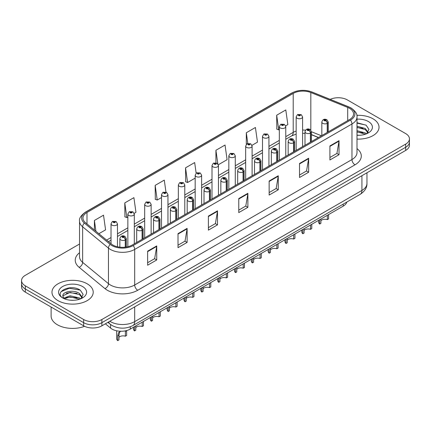 <?xml version="1.0" encoding="UTF-8"?>
<svg xmlns="http://www.w3.org/2000/svg" width="431" height="431" viewBox="0 0 431 431"><rect width="100%" height="100%" fill="white"/><g stroke="black" fill="none" stroke-linecap="round" stroke-linejoin="round"><path stroke-width="0.65" d="M318.385 137.548L311.441 134.741M346.826 202.047A12.887 7.44 180 0 1 343.211 206.142L130.259 329.085A12.887 7.44 180 0 1 110.589 328.093L105.385 323.8M372.987 118.789A20.623 11.906 0 0 0 356.841 115.336A20.623 11.906 0 0 1 372.987 118.789A20.623 11.906 0 0 1 379.027 127.21A20.623 11.906 0 0 0 372.987 118.789M87.175 283.803A20.623 11.906 0 0 0 64.704 281.222A20.623 11.906 0 0 0 51.973 292.218A20.623 11.906 0 0 0 58.013 300.639A20.623 11.906 0 0 0 80.489 303.219A20.623 11.906 0 0 0 93.22 292.218A20.623 11.906 0 0 0 87.175 283.803A20.623 11.906 0 0 0 64.704 281.222A20.623 11.906 0 0 0 51.973 292.218A20.623 11.906 0 0 0 58.013 300.639A20.623 11.906 0 0 0 80.489 303.219A20.623 11.906 0 0 0 93.22 292.218A20.623 11.906 0 0 0 87.175 283.803M349.536 108.337A13.749 7.936 180 0 1 353.56 113.951A13.749 7.936 180 0 1 349.536 119.559L132.263 245.002A13.749 7.936 180 0 1 111.279 243.946L85.457 222.649A13.749 7.936 180 0 1 82.967 218.097A13.749 7.936 180 0 1 86.992 212.488L293.209 93.43A13.749 7.936 180 0 1 310.821 92.536L347.698 107.448A13.749 7.936 180 0 1 349.536 108.337M350.478 107.793A15.08 8.706 0 0 0 348.463 106.818L311.581 91.905A15.08 8.706 0 0 0 292.266 92.886L86.049 211.944A15.08 8.706 0 0 0 84.363 223.091L110.185 244.382A15.08 8.706 0 0 0 133.201 245.546L350.478 120.104A15.08 8.706 0 0 0 350.478 107.793M79.53 244.016L25.327 275.312A12.887 7.44 0 0 0 21.55 280.576L21.55 286.89A12.887 7.44 0 0 0 25.327 292.148L83.652 325.825L83.652 322.668A12.887 7.44 0 0 0 101.883 322.668L405.673 147.273A12.887 7.44 0 0 0 409.45 142.014A12.887 7.44 0 0 1 405.673 147.273L101.883 322.668A12.887 7.44 0 0 1 83.652 322.668L25.327 288.991L83.652 322.668L83.652 319.511A12.887 7.44 0 0 0 101.883 319.511L405.673 144.116A12.887 7.44 0 0 0 409.45 138.857A12.887 7.44 0 0 0 405.673 133.594L347.348 99.917A12.887 7.44 0 0 0 330.2 99.362M21.55 283.733A12.887 7.44 0 0 0 25.327 288.991A12.887 7.44 0 0 1 21.55 283.733M147.634 251.176L147.634 265.21L156.744 259.947L156.744 245.918L147.634 251.176M147.634 262.721L154.654 258.665L156.712 246.381A3.437 1.983 -120 0 0 156.744 245.918M154.589 258.702L156.744 259.947M178.014 233.64L178.014 247.669L187.124 242.411L187.124 228.376L178.014 233.64M178.014 245.18L185.034 241.128L187.086 228.845A3.437 1.983 -120 0 0 187.124 228.376M184.969 241.166L187.124 242.411M208.394 216.098L208.394 230.132L217.504 224.869L217.504 210.84L208.394 216.098M208.394 227.643L215.408 223.587L217.466 211.303A3.437 1.983 -120 0 0 217.504 210.84M215.349 223.624L217.504 224.869M329.909 145.942L329.909 159.971L339.025 154.713L339.025 140.678L329.909 145.942M329.909 157.482L336.929 153.431L338.987 141.147A3.437 1.983 -120 0 0 339.025 140.678M336.864 153.468L339.025 154.713M299.529 163.478L299.529 177.513L308.644 172.249L308.644 158.22L299.529 163.478M299.529 175.024L306.549 170.972L308.607 158.683A3.437 1.983 -120 0 0 308.644 158.22M306.489 171.005L308.644 172.249M269.149 181.02L269.149 195.054L278.264 189.791L278.264 175.756L269.149 181.02M269.149 192.56L276.169 188.509L278.227 176.225A3.437 1.983 -120 0 0 278.264 175.756M276.109 188.546L278.264 189.791M238.769 198.562L238.769 212.591L247.884 207.327L247.884 193.298L238.769 198.562M238.769 210.102L245.789 206.05L247.847 193.761A3.437 1.983 -120 0 0 247.884 193.298M245.729 206.083L247.884 207.327M356.997 139.089A20.623 11.906 0 0 0 379.027 127.21A20.623 11.906 0 0 1 356.997 139.089M21.55 280.576A12.887 7.44 0 0 0 25.327 285.834L83.652 319.511M134.186 213.334L135.959 212.311L133.901 197.646L124.785 202.909L124.936 216.858M98.877 233.721L105.579 229.847L103.521 215.188L94.405 220.451L94.405 230.035M218.334 164.75L227.094 159.691L225.041 145.031L215.926 150.29L215.926 162.789M251.995 145.317L257.474 142.149L255.416 127.49L246.306 132.753L246.306 144.38M285.656 125.884L287.854 124.613L285.796 109.948L276.686 115.212L276.831 129.16M165.962 192.075L164.281 180.11L155.165 185.368L155.311 199.316M196.153 173.197L194.661 162.568L185.545 167.831L185.691 181.78M185.545 167.831L187.604 182.491L195.173 178.122M187.604 182.491L185.545 181.72M215.926 150.29L217.827 163.828M246.306 132.753L247.803 143.448M276.686 115.212L278.744 129.871L279.326 129.537M278.744 129.871L276.686 129.106M155.165 185.368L157.223 200.032L161.512 197.554M157.223 200.032L155.165 199.262M124.785 202.909L126.843 217.569L127.856 216.987M126.843 217.569L124.785 216.804M94.405 220.451L95.93 231.291M83.652 325.825A12.887 7.44 0 0 0 101.883 325.825L405.673 150.43A12.887 7.44 0 0 0 409.45 145.172L409.45 138.857M328.594 214.579L328.594 218.889L327.344 219.611L327.344 215.301M319.667 219.729L319.667 224.039A6.443 3.723 180 0 1 318.606 221.992L318.606 220.349M327.344 219.611A4.725 2.726 0 0 0 320.917 220.667M320.917 219.013L320.917 223.323L319.667 224.039M327.425 132.328L327.425 123.277A2.15 1.293 -122.2 0 0 325.841 120.68A1.072 0.62 0 0 0 325.809 119.823A1.072 0.62 0 0 0 324.29 119.823A1.072 0.62 0 0 0 324.29 120.702A1.072 0.62 0 0 0 325.771 120.723L324.618 120.265L325.351 120.087L325.841 120.68M325.771 120.723A2.15 1.185 62.1 0 1 327.226 123.39A3.222 1.859 180 0 1 322.771 123.331A3.222 1.859 180 0 1 321.828 122.016C322.652 119.376 324.333 118.606 326.881 119.721L328.271 122.016A3.222 1.859 180 0 1 327.425 123.277M327.226 132.441L327.226 123.39M302.6 146.659L302.6 116.914A3.222 1.859 180 0 1 300.612 118.633A3.222 1.859 180 0 1 297.099 118.229A3.222 1.859 180 0 1 296.156 116.914L297.438 114.678A2.15 1.293 57.8 0 1 298.586 114.743A1.072 0.62 0 0 0 298.618 115.6A1.072 0.62 0 0 0 300.138 115.6A1.072 0.62 0 0 0 300.138 114.721A1.072 0.62 0 0 0 298.651 114.7L299.809 115.158L299.076 115.336L299.087 114.975M298.651 114.7A2.15 1.185 -117.9 0 0 297.649 114.56A2.15 1.185 -117.9 0 0 297.552 114.619M299.06 115.325L298.586 114.743M299.076 115.336L299.06 114.991M311.764 224.292L311.764 228.602L310.514 229.324L310.514 225.014M302.837 229.448L302.837 233.758A6.443 3.723 180 0 1 301.775 231.711L301.775 230.062M310.514 229.324A4.725 2.726 0 0 0 304.087 230.386M304.087 228.726L304.087 233.036L302.837 233.758M310.595 142.041L310.595 132.99A2.15 1.293 -122.2 0 0 309.011 130.399A1.072 0.62 0 0 0 308.979 129.542A1.072 0.62 0 0 0 307.459 129.542A1.072 0.62 0 0 0 307.459 130.421A1.072 0.62 0 0 0 308.946 130.437L307.788 129.979L308.521 129.806L309.011 130.399M308.946 130.437A2.15 1.185 62.1 0 1 310.395 133.104A3.222 1.859 180 0 1 305.94 133.05A3.222 1.859 180 0 1 304.997 131.735C305.821 129.09 307.502 128.325 310.051 129.435L311.441 131.735A3.222 1.859 180 0 1 310.595 132.99M310.395 142.16L310.395 133.104M294.933 234.011L294.933 238.321L293.683 239.043L293.683 234.733M286.006 239.167L286.006 243.477A6.443 3.723 180 0 1 284.945 241.425L284.945 239.781M293.683 239.043A4.725 2.726 0 0 0 287.256 240.099M287.256 238.445L287.256 242.755L286.006 243.477M293.764 151.76L293.764 142.709A2.15 1.293 -122.2 0 0 292.18 140.118A1.072 0.62 0 0 0 292.148 139.256A1.072 0.62 0 0 0 290.629 139.256A1.072 0.62 0 0 0 290.629 140.134A1.072 0.62 0 0 0 292.116 140.156L290.957 139.698L291.69 139.52L292.18 140.118M292.116 140.156A2.15 1.185 62.1 0 1 293.565 142.823A3.222 1.859 180 0 1 289.109 142.769A3.222 1.859 180 0 1 288.167 141.449C288.991 138.809 290.672 138.039 293.22 139.154L294.61 141.449A3.222 1.859 180 0 1 293.764 142.709M293.565 151.874L293.565 142.823M278.108 243.73L278.108 248.035L276.858 248.757L276.858 244.447M269.176 248.881L269.176 253.191A6.443 3.723 180 0 1 268.114 251.144L268.114 249.495M276.858 248.757A4.725 2.726 0 0 0 270.426 249.818M270.426 248.159L270.426 252.469L269.176 253.191M276.934 161.48L276.934 152.423A2.15 1.293 -122.2 0 0 275.35 149.832A1.072 0.62 0 0 0 275.317 148.975A1.072 0.62 0 0 0 273.798 148.975A1.072 0.62 0 0 0 273.798 149.853A1.072 0.62 0 0 0 275.285 149.869L274.127 149.412L274.859 149.239L275.35 149.832M275.285 149.869A2.15 1.185 62.1 0 1 276.734 152.542A3.222 1.859 180 0 1 272.279 152.482A3.222 1.859 180 0 1 271.336 151.168C272.16 148.523 273.847 147.758 276.39 148.867L277.779 151.168A3.222 1.859 180 0 1 276.934 152.423M276.734 161.593L276.734 152.542M261.278 253.444L261.278 257.754L260.028 258.476L260.028 254.166M252.345 258.6L252.345 262.91A6.443 3.723 180 0 1 251.284 260.863L251.284 259.214M260.028 258.476A4.725 2.726 0 0 0 253.6 259.532M253.6 257.878L253.6 262.188L252.345 262.91M260.103 171.193L260.103 162.142A2.15 1.293 -122.2 0 0 258.519 159.551A1.072 0.62 0 0 0 258.487 158.694A1.072 0.62 0 0 0 256.968 158.694A1.072 0.62 0 0 0 256.968 159.567A1.072 0.62 0 0 0 258.455 159.589L257.296 159.131L258.029 158.953L258.519 159.551M258.455 159.589A2.15 1.185 62.1 0 1 259.904 162.255A3.222 1.859 180 0 1 255.448 162.201A3.222 1.859 180 0 1 254.505 160.887C255.33 158.242 257.016 157.477 259.559 158.586L260.949 160.887A3.222 1.859 180 0 1 260.103 162.142M259.904 171.306L259.904 162.255M285.769 156.378L285.769 126.628A3.222 1.859 180 0 1 283.781 128.346A3.222 1.859 180 0 1 280.269 127.948A3.222 1.859 180 0 1 279.326 126.628L280.608 124.392A2.15 1.293 57.8 0 1 281.755 124.457A1.072 0.62 0 0 0 281.788 125.313A1.072 0.62 0 0 0 283.307 125.313A1.072 0.62 0 0 0 283.307 124.44A1.072 0.62 0 0 0 281.82 124.419L282.978 124.877L282.246 125.049L281.755 124.457M282.257 125.06L282.257 124.694M281.82 124.419A2.15 1.185 -117.9 0 0 280.818 124.273A2.15 1.185 -117.9 0 0 280.721 124.333M282.23 125.044L282.23 124.71M268.939 166.091L268.939 136.347A3.222 1.859 180 0 1 266.951 138.065A3.222 1.859 180 0 1 263.438 137.661A3.222 1.859 180 0 1 262.495 136.347L263.783 134.111A2.15 1.293 57.8 0 1 264.925 134.176A1.072 0.62 0 0 0 264.957 135.032A1.072 0.62 0 0 0 266.477 135.032A1.072 0.62 0 0 0 266.477 134.154A1.072 0.62 0 0 0 264.99 134.138L266.019 134.418L265.415 134.768L265.426 134.413M264.99 134.138A2.15 1.185 -117.9 0 0 263.987 133.993A2.15 1.185 -117.9 0 0 263.891 134.052M265.399 134.763L264.925 134.176M265.415 134.768L265.399 134.424M252.108 175.81L252.108 146.066A3.222 1.859 180 0 1 250.12 147.785A3.222 1.859 180 0 1 246.607 147.38A3.222 1.859 180 0 1 245.665 146.066L246.952 143.83A2.15 1.293 57.8 0 1 248.094 143.889A1.072 0.62 0 0 0 248.127 144.746A1.072 0.62 0 0 0 249.646 144.746A1.072 0.62 0 0 0 249.646 143.873A1.072 0.62 0 0 0 248.159 143.852L249.317 144.31L248.585 144.487L248.094 143.889M248.595 144.493L248.595 144.126M248.159 143.852A2.15 1.185 -117.9 0 0 247.157 143.706A2.15 1.185 -117.9 0 0 247.06 143.771M248.568 144.477L248.568 144.143M356.997 135.14L359.33 135.28M356.997 130.685L365.272 132.937L366.409 133.847M356.997 131.8L365.477 134.192M356.997 126.229L365.272 128.481L368.063 132.333M356.997 127.344L365.272 129.596L367.842 132.624M356.997 135.259A14.007 8.087 0 0 0 368.311 132.926A14.007 8.087 0 0 0 368.311 121.488A14.007 8.087 0 0 0 356.997 119.161M366.738 133.712L368.936 129.402L366.156 125.216L356.997 122.711M356.997 123.142L365.967 125.092M356.997 127.598L362.864 128.368M356.997 132.053L362.864 132.823M51.117 307.039L51.117 316.004A21.48 12.402 0 0 0 57.404 324.775A21.48 12.402 0 0 0 84.562 326.305M70.248 300.192L73.523 300.288M63.826 298.139L70.081 295.752L79.466 297.945L80.597 298.855M64.402 298.737L70.081 296.867L79.67 299.2M63.923 298.57L62.921 296.221A9.714 5.608 0 0 0 64.488 298.818M82.251 297.347L79.466 293.489C73.631 289.142 61.638 291.825 62.921 296.221L62.883 295.79M62.942 296.356L63.212 295.634L70.081 292.412L79.466 294.605L82.035 297.632M80.931 298.721L83.124 294.411L80.349 290.23C70.522 283.162 53.056 292.471 63.141 298.182L63.637 298.489M82.499 286.502A14.007 8.087 0 0 0 62.689 286.502A14.007 8.087 0 0 0 62.689 297.94A14.007 8.087 0 0 0 82.499 297.94A14.007 8.087 0 0 0 82.499 286.502M61.089 291.631L69.316 288.258L80.161 290.101M66.229 293.274L69.316 292.714L77.057 293.376M66.229 297.729L69.316 297.169L77.057 297.832M244.447 263.163L244.447 267.473L243.197 268.195L243.197 263.885M235.52 268.314L235.52 272.624A6.443 3.723 180 0 1 234.453 270.576L234.453 268.933M243.197 268.195A4.725 2.726 0 0 0 236.77 269.251M236.77 267.592L236.77 271.902L235.52 272.624M243.273 180.912L243.273 171.856A2.15 1.293 -122.2 0 0 241.689 169.264A1.072 0.62 0 0 0 241.656 168.408A1.072 0.62 0 0 0 240.137 168.408A1.072 0.62 0 0 0 240.137 169.286A1.072 0.62 0 0 0 241.624 169.302L240.466 168.85L241.198 168.672L241.689 169.264M241.624 169.302A2.15 1.185 62.1 0 1 243.073 171.974A3.222 1.859 180 0 1 238.618 171.915A3.222 1.859 180 0 1 237.675 170.601C238.499 167.955 240.186 167.19 242.728 168.3L244.118 170.601A3.222 1.859 180 0 1 243.273 171.856M243.073 181.025L243.073 171.974M227.616 272.877L227.616 277.187L226.367 277.909L226.367 273.599M218.689 278.033L218.689 282.343A6.443 3.723 180 0 1 217.623 280.295L217.623 278.647M226.367 277.909A4.725 2.726 0 0 0 219.939 278.965M219.939 277.311L219.939 281.621L218.689 282.343M226.442 190.626L226.442 181.575A2.15 1.293 -122.2 0 0 224.858 178.984A1.072 0.62 0 0 0 224.826 178.127A1.072 0.62 0 0 0 223.306 178.127A1.072 0.62 0 0 0 223.306 179.005A1.072 0.62 0 0 0 224.793 179.021L223.635 178.563L224.373 178.391L224.858 178.984M224.793 179.021A2.15 1.185 62.1 0 1 226.243 181.688A3.222 1.859 180 0 1 221.787 181.634A3.222 1.859 180 0 1 220.844 180.32C221.669 177.674 223.355 176.909 225.898 178.019L227.288 180.32A3.222 1.859 180 0 1 226.442 181.575M226.243 190.744L226.243 181.688M210.786 282.596L210.786 286.906L209.536 287.628L209.536 283.318M201.859 287.752L201.859 292.062A6.443 3.723 180 0 1 200.792 290.009L200.792 288.366M209.536 287.628A4.725 2.726 0 0 0 203.109 288.684M203.109 287.03L203.109 291.34L201.859 292.062M209.611 200.345L209.611 191.294A2.15 1.293 -122.2 0 0 208.028 188.703A1.072 0.62 0 0 0 207.995 187.841A1.072 0.62 0 0 0 206.476 187.841A1.072 0.62 0 0 0 206.476 188.719A1.072 0.62 0 0 0 207.963 188.74L206.805 188.282L207.543 188.105L208.028 188.703M207.963 188.74A2.15 1.185 62.1 0 1 209.412 191.407A3.222 1.859 180 0 1 204.957 191.353A3.222 1.859 180 0 1 204.014 190.033C204.838 187.393 206.524 186.623 209.073 187.738L210.457 190.033A3.222 1.859 180 0 1 209.611 191.294M209.412 200.458L209.412 191.407M235.278 185.524L235.278 155.78A3.222 1.859 180 0 1 233.29 157.498A3.222 1.859 180 0 1 229.777 157.094A3.222 1.859 180 0 1 228.834 155.78L230.122 153.544A2.15 1.293 57.8 0 1 231.264 153.608A1.072 0.62 0 0 0 231.296 154.465A1.072 0.62 0 0 0 232.815 154.465A1.072 0.62 0 0 0 232.815 153.587A1.072 0.62 0 0 0 231.328 153.571L232.487 154.029L231.754 154.201L231.264 153.608M231.765 154.212L231.765 153.845M231.328 153.571A2.15 1.185 -117.9 0 0 230.326 153.425A2.15 1.185 -117.9 0 0 230.229 153.484M231.754 154.201L231.738 153.862M218.447 195.243L218.447 165.499A3.222 1.859 180 0 1 216.459 167.217A3.222 1.859 180 0 1 212.946 166.813A3.222 1.859 180 0 1 212.004 165.499L213.291 163.263A2.15 1.293 57.8 0 1 214.433 163.322A1.072 0.62 0 0 0 214.466 164.184A1.072 0.62 0 0 0 215.985 164.184A1.072 0.62 0 0 0 215.985 163.306A1.072 0.62 0 0 0 214.503 163.284L215.532 163.57L214.924 163.92L214.934 163.559M214.503 163.284A2.15 1.185 -117.9 0 0 213.496 163.139A2.15 1.185 -117.9 0 0 213.404 163.204M214.907 163.909L214.433 163.322M214.924 163.92L214.907 163.575M201.616 204.962L201.616 175.212A3.222 1.859 180 0 1 199.628 176.931A3.222 1.859 180 0 1 196.116 176.532A3.222 1.859 180 0 1 195.173 175.212L196.461 172.976A2.15 1.293 57.8 0 1 197.603 173.041A1.072 0.62 0 0 0 197.635 173.898A1.072 0.62 0 0 0 199.154 173.898A1.072 0.62 0 0 0 199.154 173.02A1.072 0.62 0 0 0 197.673 173.003L198.702 173.284L198.093 173.634L198.104 173.278M197.673 173.003A2.15 1.185 -117.9 0 0 196.665 172.858A2.15 1.185 -117.9 0 0 196.574 172.917M198.082 173.628L197.603 173.041M198.093 173.634L198.082 173.294M193.955 292.31L193.955 296.62L192.705 297.342L192.705 293.032M185.028 297.465L185.028 301.775A6.443 3.723 180 0 1 183.962 299.728L183.962 298.08M192.705 297.342A4.725 2.726 0 0 0 186.278 298.403M186.278 296.743L186.278 301.053L185.028 301.775M192.781 210.064L192.781 201.008A2.15 1.293 -122.2 0 0 191.197 198.416A1.072 0.62 0 0 0 191.165 197.56A1.072 0.62 0 0 0 189.645 197.56A1.072 0.62 0 0 0 189.645 198.438A1.072 0.62 0 0 0 191.132 198.454L189.979 197.996L190.712 197.824L191.197 198.416M191.132 198.454A2.15 1.185 62.1 0 1 192.582 201.126A3.222 1.859 180 0 1 188.126 201.067A3.222 1.859 180 0 1 187.183 199.752C188.008 197.107 189.694 196.342 192.242 197.452L193.627 199.752A3.222 1.859 180 0 1 192.781 201.008M192.582 210.177L192.582 201.126M177.125 302.029L177.125 306.339L175.875 307.061L175.875 302.751M168.198 307.184L168.198 311.494A6.443 3.723 180 0 1 167.131 309.447L167.131 307.799M175.875 307.061A4.725 2.726 0 0 0 169.448 308.117M169.448 306.463L169.448 310.773L168.198 311.494M175.95 219.778L175.95 210.727A2.15 1.293 -122.2 0 0 174.366 208.135A1.072 0.62 0 0 0 174.334 207.279A1.072 0.62 0 0 0 172.815 207.279A1.072 0.62 0 0 0 172.815 208.151A1.072 0.62 0 0 0 174.302 208.173L173.149 207.715L173.882 207.537L174.366 208.135M174.302 208.173A2.15 1.185 62.1 0 1 175.751 210.84A3.222 1.859 180 0 1 171.296 210.786A3.222 1.859 180 0 1 170.353 209.471C171.177 206.826 172.863 206.061 175.412 207.171L176.796 209.471A3.222 1.859 180 0 1 175.95 210.727M175.751 219.891L175.751 210.84M160.294 311.748L160.294 316.058L159.044 316.78L159.044 312.47M151.367 316.898L151.367 321.208A6.443 3.723 180 0 1 150.3 319.161L150.3 317.512M159.044 316.78A4.725 2.726 0 0 0 152.617 317.836M152.617 316.176L152.617 320.486L151.367 321.208M159.12 229.497L159.12 220.44A2.15 1.293 -122.2 0 0 157.536 217.849A1.072 0.62 0 0 0 157.504 216.992A1.072 0.62 0 0 0 155.984 216.992A1.072 0.62 0 0 0 155.984 217.87A1.072 0.62 0 0 0 157.471 217.887L156.318 217.434L157.051 217.256L157.536 217.849M157.471 217.887A2.15 1.185 62.1 0 1 158.926 220.559A3.222 1.859 180 0 1 154.47 220.5A3.222 1.859 180 0 1 153.522 219.185C154.346 216.54 156.033 215.775 158.581 216.885L159.971 219.185A3.222 1.859 180 0 1 159.12 220.44M158.926 229.61L158.926 220.559M143.464 321.461L143.464 325.771L142.214 326.493L142.214 322.183M134.537 326.617L134.537 330.927A6.443 3.723 180 0 1 133.47 328.88L133.47 327.231M142.214 326.493A4.725 2.726 0 0 0 135.787 327.549M135.787 325.895L135.787 330.205L134.537 330.927M142.289 239.21L142.289 230.159A2.15 1.293 -122.2 0 0 140.705 227.568A1.072 0.62 0 0 0 140.673 226.711A1.072 0.62 0 0 0 139.159 226.711A1.072 0.62 0 0 0 139.159 227.59A1.072 0.62 0 0 0 140.641 227.606L139.488 227.148L140.22 226.975L140.705 227.568M140.641 227.606A2.15 1.185 62.1 0 1 142.095 230.273A3.222 1.859 180 0 1 137.64 230.219A3.222 1.859 180 0 1 136.692 228.904C137.516 226.259 139.202 225.494 141.751 226.604L143.14 228.904A3.222 1.859 180 0 1 142.289 230.159M142.095 239.329L142.095 230.273M116.639 330.798L116.639 338.594A6.443 3.723 180 0 0 117.706 340.646L117.706 335.83L118.53 332.71L120.594 331.256M126.633 330.679L126.633 335.49L125.383 336.212L125.383 331.401L126.633 330.679M120.723 331.186L119.743 332.01L118.956 335.108L118.956 339.924L117.706 340.646M125.383 336.212A4.725 2.726 0 0 0 118.956 337.268M125.464 247.146L125.464 239.878A2.15 1.293 -122.2 0 0 123.88 237.282A1.072 0.62 0 0 0 123.848 236.425A1.072 0.62 0 0 0 122.329 236.425A1.072 0.62 0 0 0 122.329 237.303A1.072 0.62 0 0 0 123.81 237.325L122.657 236.867L123.39 236.689L123.88 237.282M123.81 237.325A2.15 1.185 62.1 0 1 125.265 239.992A3.222 1.859 180 0 1 120.809 239.932A3.222 1.859 180 0 1 119.861 238.618C120.685 235.978 122.372 235.207 124.92 236.323L126.31 238.618A3.222 1.859 180 0 1 125.464 239.878M125.265 247.173L125.265 239.992M184.786 214.676L184.786 184.931A3.222 1.859 180 0 1 182.798 186.65A3.222 1.859 180 0 1 179.285 186.246A3.222 1.859 180 0 1 178.342 184.931L179.63 182.696A2.15 1.293 57.8 0 1 180.772 182.76A1.072 0.62 0 0 0 180.804 183.617A1.072 0.62 0 0 0 182.324 183.617A1.072 0.62 0 0 0 182.324 182.739A1.072 0.62 0 0 0 180.842 182.722L181.995 183.175L181.262 183.353L180.772 182.76M181.279 183.358L181.279 182.992M180.842 182.722A2.15 1.185 -117.9 0 0 179.835 182.577A2.15 1.185 -117.9 0 0 179.743 182.636M181.252 183.347L181.252 183.008M167.961 224.395L167.961 194.65A3.222 1.859 180 0 1 165.967 196.369A3.222 1.859 180 0 1 162.46 195.965A3.222 1.859 180 0 1 161.512 194.65L162.799 192.409A2.15 1.293 57.8 0 1 163.942 192.474A1.072 0.62 0 0 0 163.974 193.33A1.072 0.62 0 0 0 165.493 193.33A1.072 0.62 0 0 0 165.493 192.458A1.072 0.62 0 0 0 164.012 192.436L165.165 192.894L164.432 193.072L163.942 192.474M164.448 193.077L164.448 192.711M164.012 192.436A2.15 1.185 -117.9 0 0 163.004 192.291A2.15 1.185 -117.9 0 0 162.913 192.355M164.432 193.072L164.421 192.727M151.13 234.108L151.13 204.364A3.222 1.859 180 0 1 149.137 206.083A3.222 1.859 180 0 1 145.63 205.679A3.222 1.859 180 0 1 144.681 204.364L145.969 202.128A2.15 1.293 57.8 0 1 147.116 202.193A1.072 0.62 0 0 0 147.149 203.049A1.072 0.62 0 0 0 148.663 203.049A1.072 0.62 0 0 0 148.663 202.171A1.072 0.62 0 0 0 147.181 202.155L148.334 202.613L147.601 202.785L147.116 202.193M147.617 202.796L147.617 202.43M147.181 202.155A2.15 1.185 -117.9 0 0 146.174 202.01A2.15 1.185 -117.9 0 0 146.082 202.069M147.601 202.785L147.591 202.441M134.3 243.827L134.3 214.083A3.222 1.859 180 0 1 132.306 215.802A3.222 1.859 180 0 1 128.799 215.398A3.222 1.859 180 0 1 127.856 214.083L129.138 211.847A2.15 1.293 57.8 0 1 130.286 211.907A1.072 0.62 0 0 0 130.318 212.769A1.072 0.62 0 0 0 131.838 212.769A1.072 0.62 0 0 0 131.838 211.89A1.072 0.62 0 0 0 130.351 211.869L131.503 212.327L130.771 212.505L130.787 212.144M130.351 211.869A2.15 1.185 -117.9 0 0 129.343 211.723A2.15 1.185 -117.9 0 0 129.252 211.788M130.76 212.494L130.286 211.907M130.771 212.505L130.76 212.16M117.469 246.769L117.469 223.797A3.222 1.859 180 0 1 115.481 225.515A3.222 1.859 180 0 1 111.968 225.111A3.222 1.859 180 0 1 111.026 223.797L112.308 221.561A2.15 1.293 57.8 0 1 113.455 221.626A1.072 0.62 0 0 0 113.488 222.482A1.072 0.62 0 0 0 115.007 222.482A1.072 0.62 0 0 0 115.007 221.604A1.072 0.62 0 0 0 113.52 221.588L114.673 222.046L113.94 222.218L113.455 221.626M113.956 222.229L113.956 221.863M113.52 221.588A2.15 1.185 -117.9 0 0 112.518 221.442A2.15 1.185 -117.9 0 0 112.421 221.502M113.929 222.213L113.929 221.879M343.211 204.138L343.211 206.142M110.589 324.511L110.589 328.093M130.259 326.795L130.259 329.085M356.997 148.603A21.48 12.402 180 0 1 355.004 164.814L137.731 290.257A4.294 2.478 60 0 1 134.693 284.993L351.965 159.551A17.186 9.924 0 0 0 356.997 152.536L356.997 116.968A17.186 9.924 180 0 1 351.965 123.983A4.294 2.478 -120 0 0 350.478 120.104M137.731 290.257A21.48 12.402 180 0 1 107.351 290.257A21.48 12.402 180 0 1 104.943 288.598L79.121 267.306A21.48 12.402 180 0 1 79.53 252.755M110.39 284.993A17.186 9.924 0 0 0 134.693 284.993L134.693 249.425A17.186 9.924 180 0 1 108.461 248.1L82.639 226.808A17.186 9.924 180 0 1 79.53 221.114L79.53 256.687A17.186 9.924 0 0 0 82.639 262.377L108.461 283.668A17.186 9.924 0 0 0 110.39 284.993M356.997 116.968C357.558 114.258 355.586 111.268 351.076 107.982L348.814 106.888A4.294 2.01 112 0 0 348.463 106.818M348.814 106.888L311.936 91.981C304.819 89.459 298.063 89.826 291.668 93.074A4.294 2.478 60 0 1 292.266 92.886M86.049 211.944A4.294 2.478 -120 0 0 85.451 212.133C80.942 215.425 78.965 218.415 79.53 221.114M84.363 223.091A4.294 2.872 129.5 0 0 82.639 226.808L82.639 262.377A4.294 2.872 -50.5 0 1 79.121 267.306M311.936 91.981A4.294 2.01 112 0 0 311.581 91.905M110.185 244.382A4.294 2.872 129.5 0 0 108.461 248.1L108.461 283.668A4.294 2.872 -50.5 0 1 104.943 288.598M133.201 245.546A4.294 2.478 60 0 1 134.693 249.425L351.965 123.983L351.965 159.551A4.294 2.478 60 0 0 355.004 164.814M101.883 319.511L101.883 325.825M405.673 144.116L405.673 150.43M25.327 285.834L25.327 292.148M86.992 212.488L86.992 223.921M347.698 107.448L347.698 120.621M310.821 92.536L310.821 130.07M321.451 135.776L311.441 131.73L311.441 141.557M305.525 130.184A13.749 7.936 0 0 0 302.6 130.043M296.156 131.072A13.749 7.936 0 0 0 293.209 132.365L285.769 136.665M293.209 93.43L293.209 132.365A7.731 4.466 60 0 1 291.609 135.905L285.769 139.278M279.326 140.382L268.939 146.378M262.495 150.101L252.108 156.097M245.665 159.815L235.278 165.811M228.834 169.534L218.447 175.53M212.004 179.248L201.616 185.244M195.173 188.967L184.786 194.963M178.342 198.686L167.961 204.682M161.512 208.399L151.13 214.396M144.681 218.118L134.3 224.115M127.856 227.832L117.469 233.828M111.026 237.551L106.613 240.099M318.509 137.473L312.356 134.989A7.731 3.62 -68 0 1 311.441 134.186M238.769 199.003L247.847 193.761M269.149 181.467L278.227 176.225M299.529 163.925L308.607 158.683M329.909 146.384L338.987 141.147M208.394 216.545L217.466 211.303M178.014 234.081L187.086 228.845M147.634 251.623L156.712 246.381M109.797 321.257A17.186 9.924 0 0 0 110.39 321.618A17.186 9.924 0 0 0 134.693 321.618L361.927 190.421A17.186 9.924 0 0 0 366.964 183.407C367.088 187.668 364.815 191.321 360.149 194.354L132.91 325.55A8.593 4.962 60 0 0 134.693 321.618L134.693 306.883M361.927 175.686L361.927 190.421A8.593 4.962 60 0 1 360.149 194.354M108.671 321.903A8.593 5.748 129.5 0 0 110.034 324.074L107.922 322.334M117.706 335.83L118.956 335.108M291.668 93.074L85.451 212.133M312.356 134.989L311.441 134.644M304.997 133.384L302.6 133.314M296.156 134.127L291.609 135.905M279.326 143L268.939 148.997M262.495 152.714L252.108 158.71M245.665 162.433L235.278 168.429M228.834 172.147L218.447 178.143M212.004 181.866L201.616 187.862M195.173 191.585L184.786 197.576M178.342 201.299L167.961 207.295M161.512 211.018L151.13 217.014M144.681 220.731L134.3 226.728M127.856 230.45L117.469 236.447M111.026 240.164L108.477 241.635M132.91 325.55C125.997 329.025 119.08 329.025 112.168 325.55L110.034 324.074M366.964 183.407L366.964 172.783M321.828 135.56L321.828 122.016M328.271 131.838L328.271 122.016M302.6 116.914L301.21 114.614L297.649 114.56M296.156 150.381L296.156 116.914M304.997 145.274L304.997 131.735M288.167 154.993L288.167 141.449M294.61 151.27L294.61 141.449M271.336 164.707L271.336 151.168M277.779 160.989L277.779 151.168M254.505 174.426L254.505 160.887M260.949 170.703L260.949 160.887M285.769 126.628L284.379 124.333L280.818 124.273M279.326 160.095L279.326 126.628M268.939 136.347L267.549 134.046L263.987 133.993M262.495 169.814L262.495 136.347M252.108 146.066L250.718 143.765L247.157 143.706M245.665 179.528L245.665 146.066M237.675 184.145L237.675 170.601M244.118 180.422L244.118 170.601M220.844 193.858L220.844 180.32M227.288 190.141L227.288 180.32M204.014 203.577L204.014 190.033M210.457 199.855L210.457 190.033M235.278 155.78L233.893 153.484L230.326 153.425M228.834 189.247L228.834 155.78M218.447 165.499L217.062 163.198L213.496 163.139M212.004 198.966L212.004 165.499M201.616 175.212L200.232 172.917L196.665 172.858M195.173 208.679L195.173 175.212M187.183 213.291L187.183 199.752M193.627 209.574L193.627 199.752M170.353 223.01L170.353 209.471M176.796 219.287L176.796 209.471M153.522 232.729L153.522 219.185M159.971 229.006L159.971 219.185M136.692 242.443L136.692 228.904M143.14 238.726L143.14 228.904M119.861 247.178L119.861 238.618M126.31 247.022L126.31 238.618M184.786 184.931L183.401 182.631L179.835 182.577M178.342 218.398L178.342 184.931M167.961 194.65L166.571 192.35L163.004 192.291M161.512 228.112L161.512 194.65M151.13 204.364L149.74 202.064L146.174 202.01M144.681 237.831L144.681 204.364M134.3 214.083L132.91 211.783L129.343 211.723M127.856 246.71L127.856 214.083M117.469 223.797L116.079 221.502L112.518 221.442M111.026 243.736L111.026 223.797"/></g></svg>
